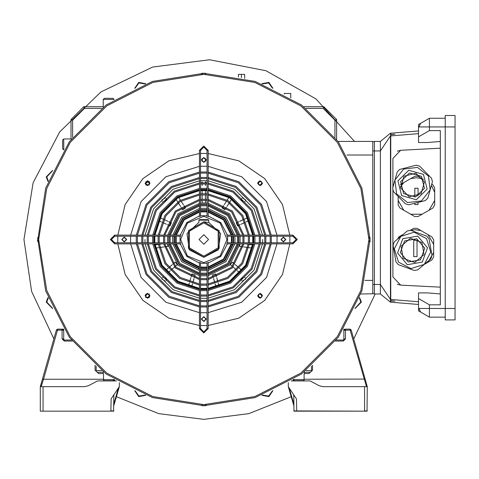 <?xml version="1.0" encoding="UTF-8"?>
<svg xmlns="http://www.w3.org/2000/svg" width="479" height="479" viewBox="0 0 479 479"><rect width="100%" height="100%" fill="white"/><g stroke="black" fill="none" stroke-linecap="round" stroke-linejoin="round"><path stroke-width="0.72" d="M366.483 386.649L350.131 330.139L345.503 330.139L345.503 338.863L343.323 341.042L335.414 341.042M343.868 339.91L343.868 329.151L344.688 329.522L345.503 329.151L350.131 329.151L351.179 329.947L367.303 386.649L367.034 411.18L367.303 410.904L364.579 410.904L364.579 386.649L322.996 386.649L319.194 385.715L310.081 380.931L291.148 380.931M364.579 386.649L367.303 386.649L365.142 379.051L304.081 379.248L304.081 374.117L304.626 373.572L308.991 373.572L312.53 370.219L312.53 365.238M288.28 382.661L288.28 386.649L296.453 398.917L296.729 411.18L367.034 411.18M334.605 411.18L293.998 411.18L293.729 394.828M311.985 370.734L308.991 373.572M293.729 410.904L296.453 410.904L293.998 411.18M292.909 379.823L293.453 380.655L303.536 380.655L304.081 380.11L304.081 379.248M303.925 380.494L303.267 380.655L304.033 380.344M319.194 385.715L322.996 386.649M293.729 405.33L288.28 386.649M311.44 371.249L311.44 366.172L311.44 371.249M336.168 340.054L343.323 340.054L344.413 338.964L345.503 338.863M359.567 297.531L361.4 302.069L354.981 308.608M355.232 308.051L360.855 302.069L359.358 298.106M261.833 83.735L268.875 82.4L272.91 88.322M272.353 88.064L268.665 82.903L262.408 83.945M134.695 88.322L138.73 82.4L145.766 83.735M145.197 83.945L138.94 82.903L135.252 88.064M48.032 181.469L46.206 176.931L52.624 170.392M52.367 170.949L46.75 176.931L48.247 180.894M52.624 308.608L46.206 302.069L48.032 297.531M48.247 298.106L46.75 302.069L52.367 308.051M375.195 293.998L353.718 338.863M291.154 396.714L248.918 413.599L203.803 419.353L158.681 413.599L116.451 396.714M53.888 338.863L31.596 291.388L23.95 239.5L33.111 182.822L59.671 131.923L100.913 91.986L152.639 67.078L209.574 59.743L265.929 70.718L315.948 98.896L354.544 141.401M272.91 390.678L268.875 396.6L261.833 395.265M145.766 395.265L138.73 396.6L134.695 390.678M135.252 390.936L138.94 396.097L145.197 395.055M262.408 395.055L268.665 396.097L272.353 390.936M40.434 386.649L42.463 379.051L40.302 386.649L84.609 386.649L88.411 385.715L97.524 380.931L116.457 380.931M113.876 394.828L113.601 411.18L73 411.18M119.325 382.661L119.325 386.649L111.152 398.917L110.877 411.18L40.302 411.18L40.302 386.649M72.191 341.042L64.282 341.042L62.102 338.863L63.192 338.964L64.282 340.054L71.437 340.054M62.102 338.863L62.102 330.139L57.474 330.139L43.511 379.248L103.524 379.248L103.524 374.117L102.973 373.572L98.614 373.572L95.62 370.734M98.614 373.572L95.076 370.219L95.076 365.238M41.122 386.649L43.511 379.248L42.463 379.051L56.426 329.947L57.474 329.151L62.102 329.151L62.917 329.522L63.737 329.151L63.737 339.91M103.524 379.248L103.524 380.11L104.069 380.655L114.146 380.655L114.691 379.823M114.535 380.494L114.691 380.11M84.609 386.649L88.411 385.715M119.325 386.649L113.876 405.33M96.165 366.172L96.165 371.249M40.571 411.18L111.152 411.18M262.522 295.765L260.067 293.31L257.612 295.765L260.067 298.219L262.522 295.765M285.825 239.5L283.37 237.045L280.922 239.5L283.37 241.955L285.825 239.5M262.522 183.235L260.067 180.781L257.612 183.235L260.067 185.69L262.522 183.235M206.257 159.926L203.803 157.477L201.348 159.926L203.803 162.381L206.257 159.926M149.987 183.235L147.538 180.781L145.083 183.235L147.538 185.69L149.987 183.235M126.684 239.5L124.229 237.045L121.78 239.5L124.229 241.955L126.684 239.5M149.987 295.765L147.538 293.31L145.083 295.765L147.538 298.219L149.987 295.765M206.257 319.074L203.803 316.619L201.348 319.074L203.803 321.523L206.257 319.074M262.666 239.5L262.57 242.769M262.504 243.859L254.032 270.18L234.482 289.729L208.161 298.201M207.072 298.267L200.533 298.267M199.444 298.201L173.123 289.729L153.567 270.18L145.101 243.859M145.035 242.769L144.939 239.5M289.849 236.231L289.849 242.769M289.801 243.859L282.496 274.455L264.689 300.387L238.758 318.194L208.161 325.498M207.072 325.546L200.533 325.546M199.444 325.498L168.847 318.194L142.91 300.387L125.109 274.455L117.804 243.859M117.756 242.769L117.756 236.231M117.804 235.141L125.109 204.545L142.91 178.613L168.847 160.806L199.444 153.502M200.533 153.454L207.072 153.454M208.161 153.502L238.758 160.806L264.689 178.613L282.496 204.545L289.801 235.141M145.101 235.141L153.567 208.82L173.123 189.271L199.444 180.799L173.123 189.271L153.567 208.82L145.101 235.141M200.533 180.733L207.072 180.733L200.533 180.733M208.161 180.799L234.482 189.271L254.032 208.82L262.504 235.141L254.032 208.82L234.482 189.271L208.161 180.799M180.044 236.231L180.044 242.769M180.224 243.859L186.846 256.457L199.444 263.079M200.533 263.258L207.072 263.258M208.161 263.079L220.759 256.457L227.381 243.859M227.561 242.769L227.561 236.231M227.381 235.141L220.759 222.543L208.161 215.921M207.072 215.742L200.533 215.742M199.444 215.921L186.846 222.543L180.224 235.141M231.956 236.231L231.956 242.769M231.806 243.859L223.843 259.54L208.161 267.504M207.072 267.653L200.533 267.653M199.444 267.504L183.762 259.54L175.799 243.859M175.649 242.769L175.649 236.231M174.554 236.231L174.554 242.769M174.697 243.859L182.99 260.313L199.444 268.605M200.533 268.749L207.072 268.749M208.161 268.605L224.615 260.313L232.908 243.859M233.051 242.769L233.051 236.231M232.908 235.141L224.615 218.687L208.161 210.395M207.072 210.251L200.533 210.251M199.444 210.395L182.99 218.687L174.697 235.141M175.799 235.141L183.762 219.46L199.444 211.496M200.533 211.347L207.072 211.347M208.161 211.496L223.843 219.46L231.806 235.141M237.434 236.231L237.434 242.769M237.309 243.859L227.693 263.396L208.161 273.006M207.072 273.132L200.533 273.132M199.444 273.006L179.906 263.396L170.296 243.859M170.171 242.769L170.171 236.231M169.075 236.231L169.075 242.769M169.195 243.859L179.14 264.163L199.444 274.108M200.533 274.228L207.072 274.228M208.161 274.108L228.465 264.163L238.41 243.859M238.53 242.769L238.53 236.231M170.296 235.141L179.906 215.604L199.444 205.994M200.533 205.868L207.072 205.868M208.161 205.994L227.693 215.604L237.309 235.141M238.41 235.141L228.465 214.837L208.161 204.892M207.072 204.773L200.533 204.773M199.444 204.892L179.14 214.837L169.195 235.141M242.907 236.231L242.907 242.769M242.799 243.859L231.549 267.246L208.161 278.497M207.072 278.604L200.533 278.604M199.444 278.497L176.056 267.246L164.806 243.859M164.698 242.769L164.698 236.231M163.602 236.231L163.602 242.769M163.71 243.859L175.284 268.018L199.444 279.592M200.533 279.7L207.072 279.7M208.161 279.592L232.321 268.018L243.895 243.859M244.003 242.769L244.003 236.231M164.806 235.141L176.056 211.754L199.444 200.503M200.533 200.396L207.072 200.396M208.161 200.503L231.549 211.754L242.799 235.141M243.895 235.141L232.321 210.982L208.161 199.408M207.072 199.3L200.533 199.3M199.444 199.408L175.284 210.982L163.71 235.141M158.136 236.231L158.136 242.769M158.232 243.859L164.902 263.642L179.661 278.401L199.444 285.071M200.533 285.161L207.072 285.161M208.161 285.071L227.938 278.401L242.703 263.642L249.373 243.859M249.463 242.769L249.463 236.231M159.232 236.231L159.232 242.769M159.327 243.859L165.848 263.097L180.206 277.455L199.444 283.975M200.533 284.071L207.072 284.071M208.161 283.975L227.393 277.455L241.757 263.097L248.278 243.859M248.373 242.769L248.373 236.231M248.278 235.141L241.757 215.903L227.393 201.545L208.161 195.025M207.072 194.929L200.533 194.929M199.444 195.025L180.206 201.545L165.848 215.903L159.327 235.141M249.373 235.141L242.703 215.358L227.938 200.599L208.161 193.929M207.072 193.839L200.533 193.839M199.444 193.929L179.661 200.599L164.902 215.358L158.232 235.141M253.834 236.231L253.834 242.769M253.75 243.859L246.481 265.821L230.124 282.179L208.161 289.448M207.072 289.532L200.533 289.532M199.444 289.448L177.481 282.179L161.124 265.821L153.849 243.859M153.771 242.769L153.771 236.231M152.675 236.231L152.675 242.769M152.759 243.859L160.178 266.366L176.937 283.119L199.444 290.543M200.533 290.627L207.072 290.627M208.161 290.543L230.668 283.119L247.421 266.366L254.846 243.859M254.93 242.769L254.93 236.231M254.846 235.141L247.421 212.634L230.668 195.881L208.161 188.457M207.072 188.373L200.533 188.373M199.444 188.457L176.937 195.881L160.178 212.634L152.759 235.141M153.849 235.141L161.124 213.179L177.481 196.821L199.444 189.552M200.533 189.468L207.072 189.468M208.161 189.552L230.124 196.821L246.481 213.179L253.75 235.141M259.295 236.231L259.295 242.769M259.223 243.859L251.2 268.545L232.848 286.897L208.161 294.92M207.072 294.992L200.533 294.992M199.444 294.92L174.757 286.897L156.405 268.545L148.382 243.859M148.31 242.769L148.31 236.231M147.215 236.231L147.215 242.769M147.287 243.859L155.459 269.09L174.212 287.843L199.444 296.01M200.533 296.088L207.072 296.088M208.161 296.01L233.393 287.843L252.146 269.09L260.313 243.859M260.39 242.769L260.39 236.231M260.313 235.141L252.146 209.91L233.393 191.157L208.161 182.99M207.072 182.912L200.533 182.912M199.444 182.99L174.212 191.157L155.459 209.91L147.287 235.141M148.382 235.141L156.405 210.455L174.757 192.103L199.444 184.08M200.533 184.008L207.072 184.008M208.161 184.08L232.848 192.103L251.2 210.455L259.223 235.141M264.755 236.231L264.755 242.769M264.689 243.859L255.924 271.27L235.572 291.621L208.161 300.387M207.072 300.453L200.533 300.453M199.444 300.387L172.033 291.621L151.681 271.27L142.916 243.859M142.85 242.769L142.85 236.231M141.76 236.231L141.76 242.769M141.826 243.859L150.735 271.815L171.488 292.567L199.444 301.477M200.533 301.542L207.072 301.542M208.161 301.477L236.117 292.567L256.87 271.815L265.779 243.859M265.845 242.769L265.845 236.231M265.779 235.141L256.87 207.185L236.117 186.433L208.161 177.523M207.072 177.458L200.533 177.458M199.444 177.523L171.488 186.433L150.735 207.185L141.826 235.141M142.916 235.141L151.681 207.73L172.033 187.379L199.444 178.613M200.533 178.547L207.072 178.547M208.161 178.613L235.572 187.379L255.924 207.73L264.689 235.141M136.299 236.231L136.299 242.769M136.359 243.859L146.017 274.545L168.758 297.285L199.444 306.937M200.533 307.003L207.072 307.003M208.161 306.937L238.841 297.285L261.588 274.545L271.24 243.859M271.306 242.769L271.306 236.231M137.389 236.231L137.389 242.769M137.455 243.859L146.963 273.994L169.303 296.339L199.444 305.847M200.533 305.907L207.072 305.907M208.161 305.847L238.297 296.339L260.642 273.994L270.15 243.859M270.21 242.769L270.21 236.231M270.15 235.141L260.642 205.006L238.297 182.661L208.161 173.153M207.072 173.093L200.533 173.093M199.444 173.153L169.303 182.661L146.963 205.006L137.455 235.141M271.24 235.141L261.588 204.455L238.841 181.715L208.161 172.063M207.072 171.997L200.533 171.997M199.444 172.063L168.758 181.715L146.017 204.455L136.359 235.141M180.87 236.231L114.691 236.231L111.421 239.5L114.691 242.769L180.87 242.769M181.056 243.859L114.691 243.859L110.332 239.5L114.691 235.141L181.056 235.141M208.161 262.247L208.161 328.606L203.803 332.971L199.444 328.606L199.444 262.247M200.533 262.432L200.533 328.606L203.803 331.881L207.072 328.606L207.072 262.432M199.444 216.753L199.444 150.394L203.803 146.029L208.161 150.394L208.161 216.753M207.072 216.568L207.072 150.394L203.803 147.119L200.533 150.394L200.533 216.568M226.549 235.141L292.909 235.141L297.273 239.5L292.909 243.859L226.549 243.859M226.735 242.769L292.909 242.769L296.178 239.5L292.909 236.231L226.735 236.231M205.419 200.294L205.419 203.054L202.15 203.054L205.419 203.054L205.419 200.294L205.419 203.054L202.15 203.054L202.15 200.294L202.156 203.054L205.425 203.054L205.425 200.294L205.425 203.054L202.156 203.054L205.425 203.054L205.431 200.294L205.431 203.054L202.162 203.054L205.431 203.054L205.431 200.294L205.431 203.054L202.168 203.054L205.437 203.054L205.437 200.294L205.437 203.054L202.168 203.054L202.168 200.294L202.156 203.054L202.156 200.294M202.168 161.369L202.168 158.489L202.156 161.357M205.437 161.369L205.437 158.489L205.431 161.375M202.168 199.204L202.156 194.839M202.168 193.75L202.168 190.474L202.156 193.75M202.168 185.463L202.156 183.936M202.168 182.84L202.156 181.822M205.413 199.204L205.419 194.839M205.437 193.75L205.419 190.474M205.437 185.463L205.425 183.936L205.425 185.475M205.401 182.84L205.401 181.781L205.407 182.84L205.407 181.786L205.413 182.84L205.419 181.792L205.437 182.84L205.437 181.81L206.132 182.864L205.437 181.81L205.437 182.84L205.431 181.804L205.431 182.84L205.425 181.798M226.375 207.401L224.879 209.724L222.13 207.958L223.621 205.629M224.214 204.719L226.549 201.03M227.16 200.126L228.932 197.372L227.154 200.12M226.944 206.467L229.309 202.803M229.914 201.893L231.674 199.138L229.908 201.893M240.141 224.699L237.632 225.849L236.273 222.873L238.787 221.723L236.273 222.873L237.632 225.843L240.147 224.699L237.632 225.843L236.273 222.867L238.782 221.717L236.267 222.861L238.776 221.705M239.781 221.274L243.739 219.436M244.739 219.005L247.703 217.622M241.135 224.244L245.098 222.424M246.098 221.981L249.062 220.591M239.644 246.302L239.997 243.859L239.644 246.302L242.374 246.697L239.644 246.302L239.997 243.859L239.644 246.302L242.38 246.691L239.644 246.302L239.997 243.859L239.644 246.296L242.38 246.691L239.644 246.296L239.997 243.859L239.65 246.29L242.38 246.685L239.65 246.29L239.997 243.859L239.65 246.29L242.38 246.679L239.65 246.29L239.997 243.859L239.65 246.284L242.38 246.679L239.65 246.284M245.619 243.859L248.242 244.236L245.697 243.859M249.319 244.392L252.559 244.859L249.325 244.368M243.458 246.853L247.775 247.475L243.458 246.853M248.852 247.631L252.098 248.08M230.273 264.6L232.417 262.133L234.506 263.941L232.429 262.115L234.518 263.923L232.429 262.115L230.285 264.588L232.363 266.408L230.279 264.6L232.417 262.127L230.279 264.6L232.363 266.408L230.279 264.6L232.423 262.127L230.279 264.594L232.369 266.402L230.285 264.594L232.423 262.121L230.285 264.594L232.369 266.402L230.285 264.594L232.423 262.121L230.285 264.594L232.375 266.396L230.285 264.588L232.429 262.115L230.291 264.588L232.375 266.396L230.291 264.588M235.327 264.653L238.626 267.51L235.345 264.636M239.452 268.222L241.925 270.366L239.452 268.216M233.189 267.126L236.488 269.976M237.309 270.695L239.781 272.838L237.321 270.683M213.287 277.575L212.508 274.928L215.646 274.006L212.508 274.928L213.287 277.581L212.508 274.928L215.64 274.006L212.502 274.928L213.281 277.581L212.502 274.928L215.64 274.006L216.424 276.658L215.652 274.006L216.43 276.652M217.981 281.88L216.724 277.706L217.957 281.892M219.208 286.065L218.262 282.939L219.208 286.071M213.586 278.628L214.82 282.814L213.61 278.622M215.125 283.861L216.053 286.999L215.143 283.855M194.348 277.586L195.127 274.934L191.983 274.018L191.211 276.664L191.983 274.018L195.121 274.934L191.983 274.012L191.205 276.664L191.983 274.012L195.121 274.934L194.342 277.581L195.115 274.934L191.977 274.012L191.199 276.664L191.977 274.012L195.115 274.934L191.977 274.012L191.199 276.658L191.971 274.012L195.109 274.934L191.971 274.012L191.193 276.658L191.965 274.012L195.103 274.928L194.324 277.581L195.109 274.928L191.965 274.012L191.187 276.658L191.965 274.012L195.109 274.934L194.33 277.581L195.115 274.934L194.336 277.581M194.019 278.628L192.809 282.82M192.48 283.861L191.576 287.005L192.51 283.867M190.882 277.706L189.654 281.892L190.893 277.712M189.343 282.939L188.433 286.083L189.373 282.945M173.111 263.953L175.2 262.145L177.338 264.612L175.2 262.145L173.111 263.953L175.194 262.145L177.338 264.612L175.194 262.139L173.111 263.947L175.194 262.139L177.338 264.612L175.194 262.139L173.105 263.947L175.188 262.133L177.332 264.606L175.242 266.414L177.332 264.606L175.248 266.414L177.332 264.606L175.188 262.133L173.105 263.941L175.188 262.133L177.332 264.606L175.194 262.139L173.105 263.941M174.428 267.138L171.129 269.988M170.296 270.695L167.824 272.838L170.296 270.701M172.278 264.653L168.985 267.522L172.29 264.671M168.153 268.228L165.68 270.372L168.171 268.246M199.444 275.682L178.032 265.27L167.608 243.859L167.961 246.308L165.225 246.697M164.147 246.853L159.83 247.499L164.153 246.877M158.747 247.631L155.513 248.122L158.753 247.655M161.998 243.859L159.363 244.242M158.286 244.392L155.046 244.859L158.286 244.422M168.818 221.729L171.326 222.879L169.967 225.849L171.326 222.873L168.818 221.729L171.326 222.873L169.967 225.849L167.458 224.705L169.967 225.854L167.458 224.711M162.489 222.46L166.464 224.256L162.495 222.448M161.501 221.999L158.531 220.621M167.824 221.274L163.854 219.46L167.812 221.292M159.884 217.664L162.866 219.011L159.884 217.658M185.475 207.958L182.721 209.724L181.23 207.401L182.715 209.73L181.218 207.407L182.703 209.736L185.469 207.958L183.978 205.635L185.469 207.958L182.721 209.724L185.469 207.958L183.978 205.635L185.469 207.958L182.715 209.73L185.463 207.964L183.972 205.641L185.463 207.958M180.637 206.485L178.278 202.815L180.625 206.491M175.895 199.162L177.691 201.898L175.901 199.156M183.391 204.719L181.02 201.054M180.421 200.138L178.655 197.384M226.363 207.395L224.873 209.718L222.118 207.952L224.873 209.718L226.363 207.395L224.873 209.718L222.124 207.952L224.873 209.718L226.369 207.395L224.879 209.718L222.124 207.952L224.879 209.724L226.369 207.401L224.879 209.724L222.13 207.952L223.615 205.629L222.118 207.952L223.609 205.629M167.608 243.859L167.961 246.326L167.608 243.859L167.961 246.32L167.608 243.859L167.961 246.32L167.608 243.859L167.961 246.314L167.608 243.859L167.961 246.308L165.231 246.703L167.961 246.308L167.608 243.859L167.961 246.314L165.231 246.709L167.961 246.32L165.231 246.715L167.961 246.326L165.231 246.721M205.407 161.405L205.431 158.477M247.781 247.445L243.458 246.847L247.781 247.451M170.302 270.701L167.83 272.85L170.308 270.707M237.632 225.843L236.273 222.867L237.632 225.843L240.141 224.693L237.632 225.843L236.273 222.867L237.632 225.837L240.141 224.693L237.632 225.837M162.046 243.859L159.363 244.248L162.064 243.859M168.806 221.747L171.32 222.891L169.961 225.866L171.32 222.891L168.812 221.741L171.326 222.879L169.967 225.854L167.452 224.711L169.967 225.86L167.452 224.717L169.967 225.86L171.326 222.879L168.812 221.735L171.326 222.879L169.967 225.854L171.32 222.885L168.812 221.735L171.32 222.885L169.967 225.86L171.32 222.885L168.812 221.741L171.32 222.885L169.961 225.866L167.452 224.723M202.15 161.351L202.126 158.537M229.896 201.887L231.674 199.138M241.943 270.348L239.464 268.204L241.937 270.354M177.338 264.612L175.254 266.426L177.344 264.618L175.26 266.426L177.344 264.618L175.2 262.145L173.117 263.959L175.2 262.151L177.344 264.618M202.15 185.451L202.15 183.936L202.15 185.451M201.473 182.864L202.132 181.84L202.132 182.846L202.138 181.834L202.138 182.846L202.144 181.828L202.15 182.846L202.15 181.822L202.15 182.846L202.144 181.828L201.473 182.864L206.132 182.864M233.195 267.114L236.494 269.97L233.195 267.114M213.305 277.575L212.52 274.922L215.658 274L212.52 274.928L213.299 277.575L212.514 274.928L215.646 274.006L212.514 274.928L213.293 277.575L212.514 274.928L215.652 274.006L212.514 274.928L213.293 277.575L212.514 274.928L215.658 274.006L216.436 276.652L215.658 274L216.436 276.652M162.076 243.859L159.363 244.248L162.094 243.859M202.15 193.75L202.138 190.48M205.419 185.481L205.419 183.93L205.419 185.481M227.148 200.12L228.92 197.366M245.715 243.859L248.242 244.224L245.727 243.859M162.86 219.023L159.878 217.664L162.854 219.035M185.463 207.964L182.715 209.73L185.463 207.964L183.966 205.641L185.463 207.964L182.709 209.736L185.457 207.964L183.966 205.641L185.457 207.964L182.703 209.736L185.451 207.97L183.96 205.647L185.451 207.97M202.15 199.204L202.15 194.839L202.144 199.204M202.15 185.445L202.144 183.936L202.132 185.433M237.626 225.837L236.267 222.861L237.626 225.831L240.141 224.687L237.626 225.837M241.129 224.232L245.098 222.418L241.129 224.226M248.858 247.613L252.098 248.068M162.106 243.859L159.363 244.254L162.124 243.859M183.379 204.725L181.014 201.054L183.373 204.725M205.413 185.487L205.401 183.93M226.351 207.389L224.861 209.712L222.112 207.946L224.867 209.712L226.357 207.389L224.867 209.712L222.118 207.946L224.867 209.712L226.363 207.389L224.867 209.712L222.118 207.946L223.609 205.623L222.112 207.946L223.603 205.623M245.745 243.859L248.242 244.218L245.757 243.859M190.899 277.712L189.672 281.897L190.905 277.712M170.308 270.713L167.836 272.856L170.314 270.719M178.26 202.827L180.619 206.497L178.266 202.827M205.383 158.429L205.389 161.423L205.401 158.447M202.15 203.054L202.15 200.294L202.144 203.054L205.413 203.054L205.413 200.294L205.413 203.054L202.144 203.054M205.413 193.75L205.413 190.474L205.407 193.75M228.902 197.36L227.136 200.114L228.908 197.366M231.656 199.126L229.89 201.881L231.662 199.132M237.626 225.831L236.267 222.855L237.626 225.831L240.135 224.681L237.626 225.831L236.267 222.855L237.626 225.825L240.135 224.681L237.626 225.825M233.201 267.108L236.5 269.964M174.434 267.138L171.141 270M162.136 243.859L159.363 244.26L162.153 243.859M161.495 222.005L158.519 220.651M245.775 243.859L248.242 244.212L245.793 243.859M237.327 270.677L239.799 272.82L237.327 270.677M215.149 283.855L216.071 286.993L215.149 283.849M163.381 276.724L162.902 277.149L163.393 276.724M239.769 221.25L243.733 219.436L239.769 221.25M194.043 278.634L192.815 282.82M162.171 243.859L159.369 244.266M183.367 204.731L181.008 201.06M180.415 200.144L178.649 197.39M283.37 237.045L280.922 239.5L283.37 241.955L285.825 239.5L283.37 237.045M145.802 184.972L149.268 184.972L149.268 181.499L145.083 183.235M124.229 241.955L126.684 239.5L124.229 237.045L121.78 239.5L124.229 241.955M149.268 297.501L149.268 294.028L145.802 294.028L145.802 297.501L149.268 297.501M38.667 239.5L46.75 290.531L70.203 336.563L106.739 373.099L152.771 396.552L203.803 404.635L254.834 396.552L300.866 373.099L337.402 336.563L360.855 290.531L368.938 239.5L360.855 188.469L337.402 142.437L300.866 105.901L254.834 82.448L203.803 74.365L152.771 82.448L106.739 105.901L70.203 142.437L46.75 188.469L38.667 239.5L46.75 188.469L70.203 142.437L106.739 105.901L152.771 82.448L203.803 74.365L254.834 82.448L300.866 105.901L337.402 142.437L360.855 188.469L368.938 239.5L360.855 290.531L337.402 336.563L300.866 373.099L254.834 396.552L203.803 404.635L152.771 396.552L106.739 373.099L70.203 336.563L46.75 290.531L38.667 239.5L38.685 241.955M203.803 321.253L201.623 319.074L203.803 316.888L205.982 319.074L203.803 321.253M261.606 297.309L258.528 297.309L258.528 294.226L261.606 294.226L261.606 297.309M285.556 239.5L283.37 241.679L281.191 239.5L283.37 237.321L285.556 239.5M261.606 181.691L261.606 184.774L258.528 184.774L258.528 181.691L261.606 181.691M203.803 157.747L205.982 159.926L203.803 162.112L201.623 159.926L203.803 157.747M145.993 181.691L149.077 181.691L149.077 184.774L145.993 184.774L145.993 181.691M122.049 239.5L124.229 237.321L126.414 239.5L124.229 241.679L122.049 239.5M145.993 297.309L145.993 294.226L149.077 294.226L149.077 297.309L145.993 297.309M37.578 239.895L37.584 241.236M37.584 241.386L45.709 188.133L69.323 141.796L106.098 105.021L152.436 81.406L203.803 73.275L255.169 81.406L301.507 105.021L338.282 141.796L361.89 188.133L370.027 239.5L361.89 290.867L338.282 337.204L301.507 373.979L255.169 397.594L203.803 405.725L152.436 397.594L106.098 373.979L69.323 337.204L45.709 290.867L37.584 237.764M38.667 239.895L38.667 240.488M204.198 405.725L205.539 405.719M205.689 405.719L202.066 405.719M204.198 404.635L204.796 404.635M206.257 404.617L204.246 404.635M370.027 239.105L370.022 237.764M370.016 237.614L370.01 241.955M368.938 239.105L368.938 238.512M368.92 237.045L368.938 239.5M203.407 73.275L202.066 73.281M201.916 73.281L205.539 73.281M203.407 74.365L202.809 74.365M201.348 74.383L203.359 74.365M204.198 74.365L205.796 74.377M38.667 239.063L38.679 237.506M368.938 239.937L368.926 241.494M203.407 404.635L201.809 404.623M162.812 277.054L166.752 279L166.249 280.49M165.405 281.191L161.848 279L162.112 277.898M245.493 277.898L245.757 279L242.2 281.191M241.356 280.49L240.853 279L244.793 277.054M242.2 197.809L245.757 200L245.493 201.102M244.793 201.946L240.853 200L241.356 198.51M166.249 198.51L166.752 200L162.812 201.946M162.112 201.102L161.848 200L165.405 197.809M206.233 183.96L201.372 183.96M253.289 236.231L253.289 242.769M253.205 243.859L246.008 265.546L229.848 281.706L208.161 288.903M207.072 288.987L200.533 288.987M199.444 288.903L177.757 281.706L161.597 265.546L154.4 243.859M154.316 242.769L154.316 236.231M154.861 236.231L154.861 242.769M154.945 243.859L162.07 265.276L178.026 281.233L199.444 288.358M200.533 288.442L207.072 288.442M208.161 288.358L229.579 281.233L245.535 265.276L252.661 243.859M252.744 242.769L252.744 236.231M154.4 235.141L161.597 213.454L177.757 197.294L199.444 190.097M200.533 190.013L207.072 190.013M208.161 190.097L229.848 197.294L246.008 213.454L253.205 235.141M252.661 235.141L245.535 213.724L229.579 197.767L208.161 190.642M207.072 190.558L200.533 190.558M199.444 190.642L178.026 197.767L162.07 213.724L154.945 235.141M148.137 181.14L149.634 182.631M145.442 183.84L146.933 185.331L145.442 183.84M145.442 295.16L146.933 293.669M149.634 296.369L148.137 297.86M259.462 297.86L257.971 296.369M262.163 295.16L260.672 293.669L262.163 295.16M262.163 183.84L260.672 185.331M259.462 181.14L257.971 182.631L259.462 181.14M199.03 239.5L203.803 244.266L208.569 239.5L203.803 234.734L199.03 239.5M200.533 270.665L207.072 270.665M208.161 270.533L225.962 261.66L234.836 243.859M234.967 242.769L234.967 236.231M234.836 235.141L225.962 217.34L208.161 208.467M207.072 208.335L200.533 208.335M200.533 269.294L207.072 269.294M208.161 269.156L224.998 260.696L233.459 243.859M233.596 242.769L233.596 236.231M233.459 235.141L224.998 218.304L208.161 209.844M207.072 209.706L200.533 209.706M200.533 267.102L207.072 267.102M208.161 266.953L223.453 259.157L231.255 243.859M231.405 242.769L231.405 236.231M231.255 235.141L223.453 219.843L208.161 212.047M207.072 211.898L200.533 211.898M203.803 262.666L220.178 255.876L226.962 239.5L220.178 223.124L203.803 216.334L187.421 223.124L180.637 239.5L187.421 255.876L203.803 262.666M198.899 222.37L186.99 233.596L189.265 249.804L203.803 257.319L218.34 249.804L220.615 233.596L208.706 222.37M208.706 222.478L208.706 220.154L198.899 220.154L199.444 219.61L208.161 219.61L208.706 220.154L208.706 222.478L203.803 221.789L188.463 230.644L188.463 248.356L203.803 257.211L219.143 248.356L219.143 230.644L203.803 221.789M203.803 256.121L218.196 247.811L218.196 231.189L203.803 222.879L189.409 231.189L189.409 247.811L203.803 256.121M199.444 212.047L184.146 219.843L176.35 235.141M176.2 236.231L176.2 242.769M176.35 243.859L184.146 259.157L199.444 266.953M199.444 209.844L182.607 218.304L174.146 235.141M174.003 236.231L174.003 242.769M174.146 243.859L182.607 260.696L199.444 269.156M199.444 208.467L181.643 217.34L172.769 235.141M172.638 236.231L172.638 242.769M172.769 243.859L181.643 261.66L199.444 270.533M198.899 220.154L198.899 222.478M208.706 220.154L208.161 219.61M238.41 76.915L238.41 74.365L244.679 74.365L244.679 78.376M284.191 94.004L284.191 93.441L290.729 93.441L290.729 97.812M364.926 280.377L372.752 280.377L372.752 293.729L374.386 293.729L360.843 293.998M372.752 280.377L372.752 155.022L346.964 155.022M337.994 141.401L372.752 141.401L372.752 155.022M62.647 329.301L63.827 329.151M114.146 99.524L113.056 98.345L114.146 99.434L103.248 99.434L103.248 107.134M104.338 98.345L113.056 98.345L104.338 98.345L113.056 98.345L104.338 98.345L103.248 99.434L104.338 98.345M71.437 138.946L63.737 138.946L62.647 140.036L62.647 148.759L62.647 140.036L63.737 138.946L63.827 149.849M103.248 371.866L103.248 373.644M103.524 379.566L114.146 379.566L113.056 380.655L114.146 379.476M293.453 379.476L294.543 380.655L293.453 379.566L304.081 379.566M304.357 373.644L304.357 371.866M344.958 330.157L343.778 329.151M71.012 138.946L71.012 119.481L83.783 106.709L103.248 106.709M101.674 108.344L84.46 108.344L72.646 120.157L72.646 137.371M303.794 106.709L323.822 106.709L336.593 119.481L336.593 139.509M334.959 137.371L334.959 120.157L323.145 108.344L305.931 108.344M310.344 372.291L304.357 372.291M305.931 370.656L311.44 370.656M96.165 370.656L101.674 370.656M103.248 372.291L97.261 372.291M323.822 106.709L323.145 108.344M336.593 119.481L334.959 120.157M71.012 119.481L72.646 120.157M83.783 106.709L84.46 108.344M62.647 148.759L63.737 149.849L62.647 148.759M62.647 330.157L63.737 329.151M103.572 380.344L104.338 380.655L103.572 380.344M374.386 141.67L372.752 141.67M419.005 124.259L418.532 124.528L418.532 127.175L419.005 126.959L420.466 123.684L419.005 124.259L429.435 118.235L429.435 130.569L440.333 130.569L440.333 304.83L429.435 304.83L429.435 317.164L445.242 317.164L429.435 317.164L419.005 311.14L420.466 311.715L419.005 308.446L418.532 308.225L418.532 310.871L419.005 311.14M397.354 284.215L400.666 285.107L440.333 287.19M440.333 148.209L400.666 150.292L397.354 151.184M429.435 130.569L418.532 136.862L418.532 142.514L427.639 142.514L440.333 141.467M372.752 150.939L374.386 150.939L374.386 284.46L380.386 284.46L390.469 299.453L390.469 135.946L380.386 150.939L374.386 150.939L374.386 141.401L380.386 141.401L380.386 293.998L390.469 302.177L390.738 300.938L394.93 301.159L390.738 300.686L390.738 135.946L418.532 133.659M390.469 302.177L390.469 299.453L418.532 301.74M440.333 293.932L427.639 292.885L418.532 292.885L418.532 298.537L429.435 304.83M390.738 133.222L390.738 134.461L394.93 134.24L390.738 134.713L390.738 135.946L390.469 133.222L418.532 130.935M390.738 302.177L418.532 304.464M374.386 293.998L380.386 293.998L374.386 293.998L374.386 284.46L372.752 284.46M380.386 141.401L390.469 133.222M445.242 118.235L429.435 118.235M418.532 308.225L418.532 298.537M418.532 136.862L418.532 127.175M400.666 150.292L392.918 158.453L392.918 187.319M392.918 189.546L392.918 276.946L400.666 285.107M455.05 126.959L445.242 126.959L445.242 319.888L455.05 319.888L455.05 115.511L445.242 115.511L445.242 126.959L419.005 126.959M409.216 196.803L400.654 188.025L403.977 176.218L415.862 173.194L424.424 181.972L421.101 193.779L409.216 196.803M394.965 180.05L403.611 169.075L417.484 167.422L428.466 176.068L430.112 189.947L427.813 198.132L425.28 200.593L408.803 204.79L405.402 203.832L393.528 191.66L392.66 188.235L397.271 171.865L399.797 169.404L408.036 167.303L416.275 165.207L419.676 166.165L431.549 178.338L432.417 181.763L430.112 189.947L421.466 200.923L407.593 202.575L396.612 193.929L394.965 180.05M424.46 188.355L415.592 197.001L403.671 193.648L400.618 181.643L409.485 172.997L421.406 176.35L424.46 188.355M403.144 258.277L401.019 246.2L410.413 238.32L421.933 242.518L424.059 254.6L414.664 262.48L403.144 258.277M400.809 236.41L414.137 232.213L426.532 238.668L430.729 251.996L424.268 264.39L417.754 269.851L414.281 270.467L398.3 264.642L396.031 261.941L393.085 245.188L394.295 241.877L407.324 230.944L410.802 230.333L418.79 233.243L426.777 236.159L429.046 238.859L431.992 255.612L430.789 258.923L424.268 264.39L410.94 268.587L398.552 262.133L394.355 248.805L400.809 236.41M420.496 259.887L408.3 262.037L400.342 252.547L404.581 240.913L416.778 238.764L424.735 248.254L420.496 259.887M423.46 179.427L422.083 178.631L416.425 177.751L410.76 178.631L403.827 182.631L400.408 186.798M422.083 178.631L418.185 176.38L416.425 176.302L414.658 176.38L410.76 178.631M398.163 196.408L398.163 204.946L399.929 208L410.76 214.257L422.083 214.257L429.022 210.251L434.681 200.45L434.681 192.438L431.423 185.295M410.76 214.257L414.658 216.508L418.185 216.508L422.083 214.257M429.022 210.251L432.914 208L434.681 204.946L434.681 200.45M434.681 192.438L434.681 187.942L432.914 184.882L431.735 184.199M403.827 182.631L400.282 184.678M398.163 200.45L403.827 210.251M418.059 195.953L418.059 188.265L414.79 188.265L414.79 197.055M414.79 203.27L414.79 204.617L418.059 204.617L418.059 202.437M424.244 264.414L427.998 262.247L433.657 252.445L433.657 244.434L427.998 234.626L421.059 230.621L415.401 229.746L410.713 230.345M421.059 230.621L417.167 228.375L415.401 228.297L413.634 228.375L410.114 230.405M427.998 262.247L431.89 259.995L433.657 256.942L433.657 252.445M433.657 244.434L433.657 239.931L431.89 236.877L427.998 234.626M403.222 234.387L401.971 235.434M402.803 234.626L398.905 236.877L397.516 239.171M413.766 240.26L413.766 256.612L417.035 256.612L417.035 240.26L413.766 240.26M351.179 329.947L350.131 330.139L350.131 329.151M345.503 329.151L345.503 330.139L344.413 330.241M289.268 388.14L293.729 403.743M343.323 340.054L343.323 341.042M296.453 410.904L364.579 411.18M111.152 410.904L113.876 410.904M57.474 330.139L56.426 329.947L57.474 329.151L57.474 330.139M63.192 330.241L62.102 330.139L62.102 329.151M113.876 403.743L118.337 388.14M64.282 341.042L64.282 340.054M43.026 386.649L43.026 411.18M277.03 236.231L277.03 242.769M276.976 243.859L266.546 277.401L241.703 302.243L208.161 312.673M207.072 312.733L200.533 312.733M199.444 312.673L165.896 302.243L141.06 277.401L130.629 243.859M130.569 242.769L130.569 236.231M130.629 235.141L141.06 201.599L165.896 176.757L199.444 166.327M200.533 166.267L207.072 166.267M208.161 166.327L241.703 176.757L266.546 201.599L276.976 235.141M114.691 236.231L114.691 235.141M292.909 242.769L296.178 239.5L292.909 236.231L292.909 235.141L297.273 239.5L292.909 243.859L292.909 242.769M208.161 328.606L203.803 332.971L199.444 328.606L200.533 328.606L203.803 331.881L207.072 328.606L208.161 328.606M111.421 239.5L114.691 242.769L114.691 243.859L110.332 239.5M199.444 150.394L203.803 146.029L208.161 150.394L207.072 150.394L203.803 147.119L200.533 150.394L199.444 150.394M168.77 242.769L168.77 236.231M168.883 235.141L178.918 214.622L199.444 204.587M200.533 204.467L207.072 204.467M208.161 204.587L228.681 214.622L238.716 235.141M238.835 236.231L238.835 242.769M167.5 242.769L167.5 236.231M167.62 235.141L178.032 213.73L199.444 203.318M200.533 203.204L207.072 203.204M208.161 203.318L229.573 213.73L239.985 235.141M240.099 236.231L240.099 242.769M239.985 243.859L229.573 265.27L208.161 275.682M207.072 275.796L200.533 275.796M238.716 243.859L228.681 264.378L208.161 274.413M207.072 274.533L200.533 274.533M199.444 274.413L178.918 264.378L168.883 243.859M145.371 182.996L147.777 185.403M149.705 183.475L147.298 181.068M147.298 297.932L149.705 295.525M147.777 293.597L145.371 296.004M262.235 296.004L259.828 293.597M257.9 295.525L260.307 297.932M260.307 181.068L257.9 183.475M259.828 185.403L262.235 182.996M241.41 74.365L241.41 77.58M455.05 308.446L419.005 308.446M397.899 180.876L408.791 170.261L423.43 174.38L427.178 189.121L416.293 199.737L401.647 195.618L397.899 180.876M402.767 238.746L417.748 236.111L427.519 247.763L422.31 262.055L407.336 264.689L397.558 253.038L402.767 238.746"/></g></svg>
